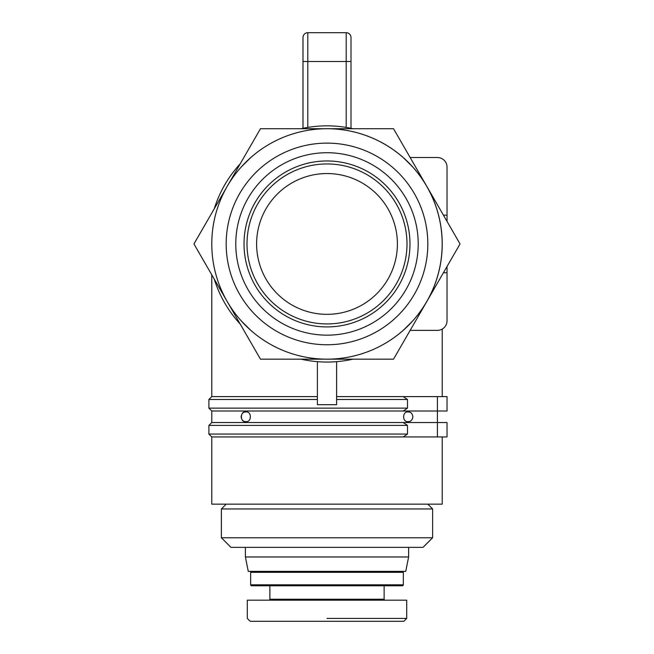 <?xml version="1.0" encoding="UTF-8"?>
<svg xmlns="http://www.w3.org/2000/svg" width="654" height="654" viewBox="0 0 654 654"><rect width="100%" height="100%" fill="white"/><g stroke="black" fill="none" stroke-linecap="round" stroke-linejoin="round"><path stroke-width="0.98" d="M412.887 320.762L403.216 330.36L412.887 320.762M403.216 157.524L412.887 167.13L403.575 157.843M250.784 330.36L241.113 320.762L250.425 330.041M250.784 157.524L241.113 167.13L250.433 157.835M351.002 131.25L346.203 130.334M307.797 130.334L303.358 131.168M245.667 421.577C243.149 421.617 241.628 420.023 241.113 416.778C241.628 413.541 243.149 411.938 245.667 411.979C239.993 410.867 239.993 422.688 245.667 421.577C251.921 422.705 251.921 410.851 245.667 411.979M408.333 411.979C410.851 411.938 412.372 413.541 412.887 416.778C412.372 420.023 410.851 421.617 408.333 421.577C402.079 422.705 402.079 410.851 408.333 411.979M336.606 396.61L403.216 396.61L407.499 399.496L407.499 408.137L403.216 411.014L211.773 411.014L211.773 422.541L403.216 422.541L407.499 425.419L407.499 434.06L403.216 436.946L211.773 436.946L211.773 504.152L442.227 504.152L442.227 436.946M211.773 274.819L211.773 396.61L317.394 396.61M211.773 243.942A115.227 115.227 0 0 1 327 128.724A115.227 115.227 0 0 1 356.822 355.236A115.227 115.227 0 0 1 227.216 301.551A115.227 115.227 0 0 0 426.784 301.551A115.227 115.227 0 0 0 426.784 186.333L460.048 243.942L393.528 359.169L260.472 359.169L193.952 243.942L227.216 186.333A115.227 115.227 0 0 0 227.216 301.551M245.381 547.365L245.381 556.971L248.267 571.367L405.733 571.367L408.619 556.971L245.381 556.971M408.619 547.365L408.619 556.971M221.379 537.76L432.621 537.76L423.024 547.365L230.976 547.365L221.379 537.76L221.379 508.959L226.178 504.152M432.621 537.76L432.621 508.959L427.822 504.152M327 618.422L406.649 618.422L327 618.422M327 600.176L247.302 600.176L247.302 618.422L250.188 621.3L403.812 621.3L406.698 618.422L406.698 600.176L327 600.176M269.865 585.771L269.865 599.219A0.956 0.956 0 0 1 268.908 600.176M384.135 585.771L384.135 599.219A0.956 0.956 0 0 0 385.092 600.176M403.338 584.815L250.662 584.815A0.956 0.956 0 0 0 251.627 585.771L402.373 585.771A0.956 0.956 0 0 0 403.338 584.815L403.338 572.332A0.956 0.956 0 0 0 402.373 571.367M250.662 584.815L250.662 572.332A0.956 0.956 0 0 1 251.627 571.367M221.379 508.959L432.621 508.959M447.025 411.014L447.025 396.61L437.42 396.61L437.42 411.014L447.025 411.014M403.216 422.541L437.42 422.541L437.42 411.014L403.216 411.014M403.216 436.946L447.025 436.946L447.025 422.541L437.42 422.541L437.42 436.946M403.216 396.61L437.42 396.61M437.42 157.524L410.156 157.524L437.42 157.524A9.606 9.606 0 0 1 447.025 167.13L447.025 221.387L447.025 167.13M303.423 356.732L307.797 357.558M346.203 357.558L350.569 356.732M410.156 330.36L437.42 330.36L410.156 330.36M437.42 330.36A9.606 9.606 0 0 0 447.025 320.762L447.025 266.505L447.025 272.751L443.42 272.751M352.923 128.724A118.104 118.104 0 0 0 301.077 128.724M240.173 163.876A118.104 118.104 0 0 0 214.25 208.781M214.25 279.103A118.104 118.104 0 0 0 240.173 324.008M301.077 359.169A118.104 118.104 0 0 0 352.923 359.169M407.499 408.137L208.896 408.137L208.896 399.496L317.394 399.496M336.606 399.496L407.499 399.496M336.606 361.654L336.606 404.687L317.394 404.687L317.394 361.654M407.499 434.06L208.896 434.06L208.896 425.419L407.499 425.419M443.42 215.133L447.025 215.133M351.002 128.307L351.002 37.499A4.799 4.799 0 0 0 346.203 32.7L307.797 32.7A4.799 4.799 0 0 0 302.998 37.499L302.998 128.307M302.998 61.509L346.203 61.509L346.203 32.7A4.799 4.799 0 0 1 351.002 37.499L351.002 47.104M247.008 243.942A79.992 79.992 0 0 0 327 323.934A79.992 79.992 0 0 0 406.992 243.942A79.992 79.992 0 0 0 327 163.95A79.992 79.992 0 0 0 247.008 243.942M397.395 243.942A70.395 70.395 0 0 1 327 314.337A70.395 70.395 0 0 1 256.605 243.942A70.395 70.395 0 0 1 327 173.547A70.395 70.395 0 0 1 397.395 243.942M226.178 243.942A100.822 100.822 0 0 0 327 344.764A100.822 100.822 0 0 0 427.822 243.942A100.822 100.822 0 0 0 327 143.12A100.822 100.822 0 0 0 226.178 243.942M235.783 243.942A91.217 91.217 0 0 1 327 152.725A91.217 91.217 0 0 1 418.217 243.942A91.217 91.217 0 0 1 327 335.159A91.217 91.217 0 0 1 235.783 243.942M227.216 186.333L260.472 128.724L327 128.724A115.227 115.227 0 0 0 227.216 186.333M327 128.724L393.528 128.724L426.784 186.333A115.227 115.227 0 0 0 327 128.724M384.135 599.219L269.865 599.219M250.662 572.332L403.338 572.332M307.797 127.407L307.797 32.7A4.799 4.799 0 0 0 302.998 37.499M346.203 127.407L346.203 61.509L351.002 61.509M409.976 243.942A82.976 82.976 0 0 0 327 160.966A82.976 82.976 0 0 0 244.024 243.942A82.976 82.976 0 0 0 327 326.918A82.976 82.976 0 0 0 409.976 243.942M442.227 329.076L442.227 396.61M211.773 411.014L208.896 408.137M211.773 422.541L208.896 425.419M211.773 436.946L208.896 434.06M211.773 396.61L208.896 399.496"/></g></svg>

